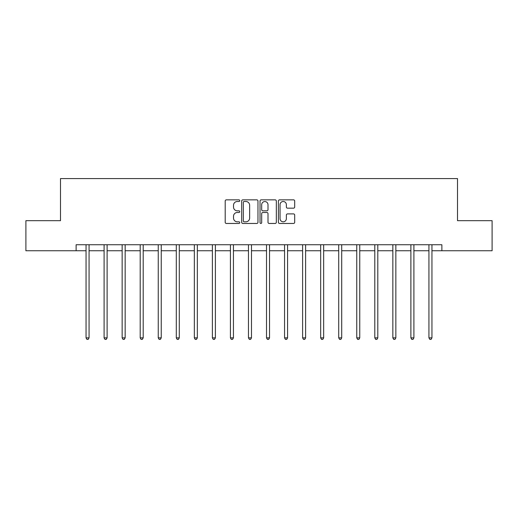 <?xml version="1.0" encoding="UTF-8"?>
<svg xmlns="http://www.w3.org/2000/svg" width="518" height="518" viewBox="0 0 518 518"><rect width="100%" height="100%" fill="white"/><g stroke="black" fill="none" stroke-linecap="round" stroke-linejoin="round"><path stroke-width="0.78" d="M239.75 200.673A0.829 0.829 0 0 0 238.927 199.851L226.379 199.851A1.178 1.178 0 0 0 225.194 201.029L225.194 222.287A1.178 1.178 0 0 0 226.379 223.465L238.927 223.465A0.829 0.829 0 0 0 239.75 222.643A0.829 0.829 0 0 0 238.927 221.814L237.302 221.814A3.781 3.781 0 0 1 233.521 218.033L233.521 216.265A3.781 3.781 0 0 1 237.302 212.484L238.927 212.484A0.829 0.829 0 0 0 239.75 211.661A0.829 0.829 0 0 0 238.927 210.832L237.302 210.832A3.781 3.781 0 0 1 233.521 207.051L233.521 205.283A3.781 3.781 0 0 1 237.302 201.502L238.927 201.502A0.829 0.829 0 0 0 239.75 200.673M293.512 208.171A1.178 1.178 0 0 0 294.69 206.993L294.69 201.029A1.178 1.178 0 0 0 293.512 199.851L279.578 199.851A1.178 1.178 0 0 0 278.399 201.029L278.399 222.287A1.178 1.178 0 0 0 279.578 223.465L293.512 223.465A1.178 1.178 0 0 0 294.69 222.287L294.69 215.08A1.178 1.178 0 0 0 293.512 213.902L287.548 213.902A1.178 1.178 0 0 0 286.37 215.08L286.37 218.654A3.16 3.16 0 0 1 283.21 221.814A3.16 3.16 0 0 1 280.05 218.654L280.05 204.662A3.16 3.16 0 0 1 283.21 201.502A3.16 3.16 0 0 1 286.37 204.662L286.37 206.993A1.178 1.178 0 0 0 287.548 208.171L293.512 208.171M76.127 250.757L25.9 250.757L25.9 220.681L60.489 220.681L60.489 178.574L457.511 178.574L457.511 220.681L492.1 220.681L492.1 250.757L441.873 250.757L441.873 244.742L76.127 244.742L76.127 250.757L86.053 250.757M257.964 201.029A1.178 1.178 0 0 0 256.786 199.851L242.851 199.851A1.178 1.178 0 0 0 241.673 201.029L241.673 222.287A1.178 1.178 0 0 0 242.851 223.465L256.786 223.465A1.178 1.178 0 0 0 257.964 222.287L257.964 201.029M261.214 199.851L275.149 199.851A1.178 1.178 0 0 1 276.327 201.029L276.327 222.287A1.178 1.178 0 0 1 275.149 223.465L269.185 223.465A1.178 1.178 0 0 1 268.007 222.287L268.007 213.669A1.178 1.178 0 0 0 266.822 212.484L262.866 212.484A1.178 1.178 0 0 0 261.687 213.669L261.687 222.643A0.829 0.829 0 0 1 260.858 223.465A0.829 0.829 0 0 1 260.036 222.643L260.036 201.029A1.178 1.178 0 0 1 261.214 199.851M89.064 250.757L104.099 250.757M107.109 250.757L122.151 250.757M125.155 250.757L140.197 250.757M143.201 250.757L158.243 250.757M161.247 250.757L176.288 250.757M179.293 250.757L194.334 250.757M197.339 250.757L212.38 250.757M215.391 250.757L230.426 250.757M233.437 250.757L248.472 250.757M251.483 250.757L266.517 250.757M269.528 250.757L284.563 250.757M287.574 250.757L302.609 250.757M305.62 250.757L320.661 250.757M323.666 250.757L338.707 250.757M341.712 250.757L356.753 250.757M359.757 250.757L374.799 250.757M377.803 250.757L392.845 250.757M395.849 250.757L410.891 250.757M413.901 250.757L428.936 250.757M431.947 250.757L441.873 250.757M244.153 201.502A0.829 0.829 0 0 0 243.324 202.331L243.324 220.985A0.829 0.829 0 0 0 244.153 221.814L245.862 221.814A3.781 3.781 0 0 0 249.644 218.033L249.644 205.283A3.781 3.781 0 0 0 245.862 201.502L244.153 201.502M268.007 204.72A3.16 3.16 0 0 0 264.847 201.56A3.16 3.16 0 0 0 261.687 204.72L261.687 209.648A1.178 1.178 0 0 0 262.866 210.832L266.822 210.832A1.178 1.178 0 0 0 268.007 209.648L268.007 204.72M89.064 244.742L89.064 337.865L86.053 337.865L86.053 244.742M89.064 337.865L88.157 339.426L86.959 339.426L86.053 337.865M107.109 244.742L107.109 337.865L104.099 337.865L104.099 244.742M107.109 337.865L106.209 339.426L105.005 339.426L104.099 337.865M125.155 244.742L125.155 337.865L122.151 337.865L122.151 244.742M125.155 337.865L124.255 339.426L123.051 339.426L122.151 337.865M143.201 244.742L143.201 337.865L140.197 337.865L140.197 244.742M143.201 337.865L142.301 339.426L141.097 339.426L140.197 337.865M161.247 244.742L161.247 337.865L158.243 337.865L158.243 244.742M161.247 337.865L160.347 339.426L159.143 339.426L158.243 337.865M179.293 244.742L179.293 337.865L176.288 337.865L176.288 244.742M179.293 337.865L178.393 339.426L177.188 339.426L176.288 337.865M197.339 244.742L197.339 337.865L194.334 337.865L194.334 244.742M197.339 337.865L196.439 339.426L195.234 339.426L194.334 337.865M215.391 244.742L215.391 337.865L212.38 337.865L212.38 244.742M215.391 337.865L214.484 339.426L213.28 339.426L212.38 337.865M233.437 244.742L233.437 337.865L230.426 337.865L230.426 244.742M233.437 337.865L232.53 339.426L231.326 339.426L230.426 337.865M251.483 244.742L251.483 337.865L248.472 337.865L248.472 244.742M251.483 337.865L250.576 339.426L249.378 339.426L248.472 337.865M269.528 244.742L269.528 337.865L266.517 337.865L266.517 244.742M269.528 337.865L268.622 339.426L267.424 339.426L266.517 337.865M287.574 244.742L287.574 337.865L284.563 337.865L284.563 244.742M287.574 337.865L286.674 339.426L285.47 339.426L284.563 337.865M305.62 244.742L305.62 337.865L302.609 337.865L302.609 244.742M305.62 337.865L304.72 339.426L303.516 339.426L302.609 337.865M323.666 244.742L323.666 337.865L320.661 337.865L320.661 244.742M323.666 337.865L322.766 339.426L321.561 339.426L320.661 337.865M341.712 244.742L341.712 337.865L338.707 337.865L338.707 244.742M341.712 337.865L340.812 339.426L339.607 339.426L338.707 337.865M359.757 244.742L359.757 337.865L356.753 337.865L356.753 244.742M359.757 337.865L358.857 339.426L357.653 339.426L356.753 337.865M377.803 244.742L377.803 337.865L374.799 337.865L374.799 244.742M377.803 337.865L376.903 339.426L375.699 339.426L374.799 337.865M395.849 244.742L395.849 337.865L392.845 337.865L392.845 244.742M395.849 337.865L394.949 339.426L393.745 339.426L392.845 337.865M413.901 244.742L413.901 337.865L410.891 337.865L410.891 244.742M413.901 337.865L412.995 339.426L411.791 339.426L410.891 337.865M431.947 244.742L431.947 337.865L428.936 337.865L428.936 244.742M431.947 337.865L431.041 339.426L429.843 339.426L428.936 337.865"/></g></svg>
